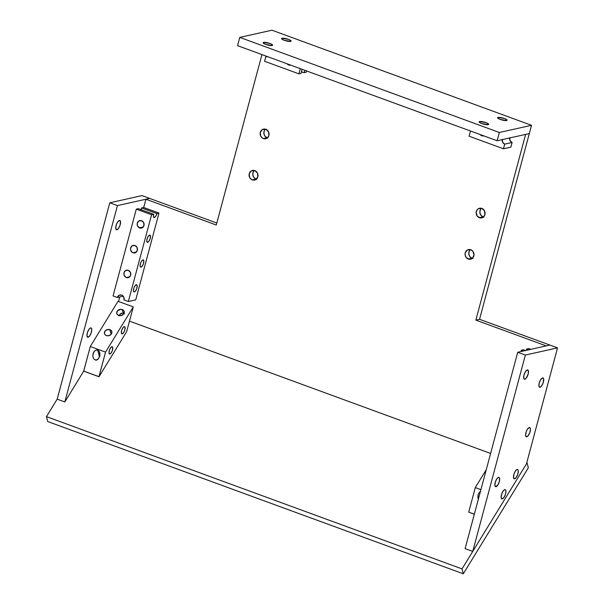 <?xml version="1.0" encoding="UTF-8"?>
<svg xmlns="http://www.w3.org/2000/svg" width="604" height="604" viewBox="0 0 604 604"><rect width="100%" height="100%" fill="white"/><g stroke="black" fill="none" stroke-linecap="round" stroke-linejoin="round"><path stroke-width="0.91" d="M483.729 135.855A3.835 3.458 77.4 0 1 483.615 135.877A3.835 3.458 77.4 0 1 481.811 135.757L482.838 135.523L481.811 135.757L480.112 134.465M470.501 131.008L469.112 136.21L503.464 148.795L469.112 136.21L470.501 131.008M509.731 137.652L510.018 140.573L512.101 142.499L510.856 147.142L503.464 148.795L504.71 144.145L502.634 142.219L502.339 139.305M483.827 135.825L481.811 135.757A3.835 3.458 77.4 0 1 480.18 134.549M509.655 137.961A3.835 3.458 -102.6 0 0 512.101 142.499L504.71 144.145L503.464 148.795L510.856 147.142L512.101 142.499L504.71 144.145A3.835 3.458 77.4 0 1 502.271 139.615M290.63 65.096A3.835 3.458 77.4 0 1 290.516 65.126A3.835 3.458 77.4 0 1 288.704 64.998L289.739 64.771L288.704 64.998L287.013 63.714M304.227 72.661A3.835 0.831 15 0 0 301.388 71.899L304.227 72.661L306.303 72.201L304.227 72.661L304.854 70.313L304.227 72.661M300.988 73.386L302.083 69.294L300.988 73.386L298.912 73.847L300.988 73.386M300.309 68.645L298.912 73.847L300.309 68.645M267.821 56.678L265.805 56.61L264.56 61.261L298.912 73.847L264.56 61.261L265.805 56.61L266.832 56.383L265.805 56.61A3.835 3.458 77.4 0 0 267.61 56.738L267.61 56.738A3.835 3.458 77.4 0 0 267.723 56.708M290.728 65.073L288.704 64.998A3.835 3.458 77.4 0 1 287.081 63.797M306.636 70.962L306.303 72.201L306.636 70.962M526.19 350.365A3.835 1.434 110.1 0 0 526.65 349.029L528.742 349.799L526.65 349.029L528.726 348.568L530.818 349.331L528.726 348.568L526.65 349.029L526.152 350.441M523.426 350.984L521.343 350.222L520.988 351.528L521.343 350.222L523.419 349.754L525.51 350.524L523.419 349.754L521.343 350.222L523.426 350.984M147.67 242.332A3.835 1.434 -69.9 0 1 147.316 242.317A3.835 1.434 -69.9 0 1 147.142 238.648A3.835 1.434 -69.9 0 1 149.603 235.099L150.464 235.9L150.034 239.063L148.727 241.517L147.368 242.332L146.757 241.026L147.24 238.361L148.176 236.413L149.603 235.099A3.835 1.434 -69.9 0 1 149.958 235.115A3.835 1.434 -69.9 0 1 150.124 238.776A3.835 1.434 -69.9 0 1 147.67 242.332L147.036 242.098L147.67 242.332M141.026 267.127A3.835 1.434 -69.9 0 1 140.672 267.111A3.835 1.434 -69.9 0 1 140.498 263.442A3.835 1.434 -69.9 0 1 142.959 259.894L143.82 260.702L143.39 263.865L142.083 266.319L140.724 267.127L140.113 265.82L140.596 263.163L141.532 261.207L142.959 259.894A3.835 1.434 -69.9 0 1 143.314 259.909A3.835 1.434 -69.9 0 1 143.48 263.578A3.835 1.434 -69.9 0 1 141.026 267.127L140.392 266.9L141.026 267.127M134.375 291.928A3.835 1.434 -69.9 0 1 134.028 291.913A3.835 1.434 -69.9 0 1 133.854 288.244A3.835 1.434 -69.9 0 1 136.315 284.695L137.176 285.496L136.746 288.659L135.439 291.12L134.08 291.928L133.461 290.622L133.952 287.957L134.888 286.009L136.315 284.695A3.835 1.434 -69.9 0 1 136.67 284.711A3.835 1.434 -69.9 0 1 136.836 288.38A3.835 1.434 -69.9 0 1 134.375 291.928L133.748 291.694L134.375 291.928M141.011 209.641A3.835 1.434 110.1 0 0 141.63 207.957L156.897 213.552A3.835 1.434 -69.9 0 1 154.314 217.531L153.454 216.73L153.665 214.277L138.399 208.682L136.315 209.143L151.589 214.737L153.665 214.277L151.589 214.737L128.327 301.532L135.719 299.886L158.973 213.091L135.719 299.886L128.327 301.532L151.589 214.737L136.315 209.143L138.399 208.682L153.665 214.277A3.835 1.434 -69.9 0 0 153.96 217.516A3.835 1.434 -69.9 0 0 154.314 217.531L155.741 216.217L156.897 213.552L158.973 213.091L156.897 213.552L141.63 207.957L143.707 207.497L158.973 213.091L143.707 207.497L141.63 207.957L140.815 210.026M126.372 277.553L129.754 276.798L126.372 277.553L125.738 277.244L124.024 274.933L124.001 272.714L125.662 270.517L128.312 270.32A3.835 3.458 77.4 0 1 130.819 274.186A3.835 3.458 77.4 0 1 128.176 277.681A3.835 3.458 77.4 0 1 126.372 277.553A3.835 3.458 77.4 0 1 123.865 273.695A3.835 3.458 77.4 0 1 126.508 270.199A3.835 3.458 77.4 0 1 128.312 270.32L130.388 272.245L130.683 275.16L129.014 277.364L126.372 277.553M133.016 252.759L136.398 252.004L133.016 252.759L132.382 252.449L130.668 250.132L130.645 247.919L132.306 245.715L134.956 245.526A3.835 3.458 77.4 0 1 137.463 249.384A3.835 3.458 77.4 0 1 134.82 252.88A3.835 3.458 77.4 0 1 133.016 252.759A3.835 3.458 77.4 0 1 130.509 248.893A3.835 3.458 77.4 0 1 133.152 245.398A3.835 3.458 77.4 0 1 134.956 245.526L137.032 247.451L137.327 250.366L135.666 252.563L133.016 252.759M139.66 227.957L143.05 227.202L139.026 227.648L137.312 225.33L137.289 223.118L138.958 220.921L141.6 220.724A3.835 3.458 77.4 0 1 144.107 224.582A3.835 3.458 77.4 0 1 141.464 228.086A3.835 3.458 77.4 0 1 139.66 227.957A3.835 3.458 77.4 0 1 137.153 224.099A3.835 3.458 77.4 0 1 139.796 220.596A3.835 3.458 77.4 0 1 141.6 220.724L143.677 222.649L143.971 225.564L142.31 227.761L139.66 227.957M117.357 297.515A3.835 3.458 77.4 0 1 119.864 294.994A3.835 3.458 77.4 0 1 121.668 295.122L123.745 297.047L124.039 299.962L128.327 301.532L124.039 299.962A3.835 3.458 77.4 0 0 121.668 295.122L119.018 295.318L117.357 297.515L123.201 296.209L117.357 297.515L113.061 295.937L136.315 209.143L113.061 295.937L117.357 297.515M474.336 514.185L468.719 512.132L474.314 514.261L468.719 512.132L475.295 487.587L486.243 469.746L475.295 487.587L480.912 489.648L475.295 487.587L468.719 512.132L474.336 514.185M478.353 499.183L478.066 494.835L478.821 493.068L480.429 491.445M478.474 499.417L477.907 497.734L478.066 494.835L478.821 493.068L480.633 491.339M478.126 498.625L477.907 497.734M109.951 329.686A3.835 3.133 165.5 0 1 111.861 331.656A3.835 3.133 165.5 0 1 110.426 334.963A3.835 3.133 165.5 0 1 106.349 335.552L104.794 334.382L104.371 333.234L105.224 330.849L107.791 329.497L111.091 330.38L111.929 332.011L111.076 334.389L108.509 335.741L106.349 335.552A3.835 3.133 165.5 0 1 104.439 333.582A3.835 3.133 165.5 0 1 105.874 330.275A3.835 3.133 165.5 0 1 109.951 329.686L111.151 334.306L109.951 329.686M122.257 333.876A3.835 1.434 -69.9 0 1 121.91 333.861A3.835 1.434 -69.9 0 1 121.736 330.192A3.835 1.434 -69.9 0 1 124.198 326.643L125.058 327.451L124.628 330.614L123.322 333.068L121.963 333.876L121.344 332.57L121.834 329.912L123.133 327.451L124.198 326.643A3.835 1.434 -69.9 0 1 124.545 326.658A3.835 1.434 -69.9 0 1 124.718 330.328A3.835 1.434 -69.9 0 1 122.257 333.876L121.63 333.65L122.257 333.876M109.913 353.997A3.835 1.434 -69.9 0 1 109.566 353.982A3.835 1.434 -69.9 0 1 109.392 350.312A3.835 1.434 -69.9 0 1 111.853 346.764L112.714 347.564L112.284 350.728L110.977 353.189L109.618 353.997L108.999 352.691L109.49 350.026L110.426 348.078L111.853 346.764A3.835 1.434 -69.9 0 1 112.201 346.779A3.835 1.434 -69.9 0 1 112.374 350.448A3.835 1.434 -69.9 0 1 109.913 353.997L109.286 353.763L109.913 353.997M96.466 359.939L95.085 359.841L93.907 359.002L92.888 356.662L92.857 354.729L94.337 351.264L96.315 350.026L97.689 350.124L98.867 350.962L99.887 353.302L99.728 356.209L98.444 358.701L96.466 359.939L95.085 359.841L93.907 359.002L92.888 356.662L93.046 353.755L93.801 351.996L94.949 350.682L97.01 349.98L97.689 350.124L99.471 356.987L97.689 350.124L99.328 351.626L99.917 355.235L98.444 358.701L96.466 359.939M124.401 313.989L123.224 313.151L122.295 309.565A3.835 3.133 165.5 0 1 124.205 311.536A3.835 3.133 165.5 0 1 122.771 314.843A3.835 3.133 165.5 0 1 118.694 315.439L117.138 314.261L116.715 313.114L117.569 310.728L120.876 309.323L123.435 310.26L124.273 311.891L123.42 314.276L120.853 315.62L118.694 315.439A3.835 3.133 165.5 0 1 116.783 313.468A3.835 3.133 165.5 0 1 118.218 310.154A3.835 3.133 165.5 0 1 122.295 309.565L123.224 313.151L120.483 313.71L118.897 315.862L121.147 313.287L123.224 313.151L124.401 313.989M90.275 346.515L118.014 301.298L90.275 346.515L105.541 352.109L133.288 306.892L118.014 301.298L133.288 306.892L105.541 352.109L98.988 376.745L126.644 331.664L133.288 306.892L126.644 331.664L98.988 376.745L83.722 371.15L90.275 346.515L83.699 371.052L98.988 376.745L83.722 371.15L98.965 376.647L105.541 352.109L90.275 346.515M97.991 359.425L95.953 360.294M97.448 359.546A3.835 3.133 -14.5 0 0 96.519 359.924M99.668 352.411L99.887 353.302M93.107 357.553L92.888 356.662M540.044 387.232A4.93 1.842 -69.9 0 1 539.599 387.217A4.93 1.842 -69.9 0 1 539.372 382.498A4.93 1.842 -69.9 0 1 542.535 377.93L540.701 379.622L539.213 383.049L538.942 386.198L539.666 387.232L541.411 386.19L543.087 383.034L543.645 378.965L542.535 377.93A4.93 1.842 -69.9 0 1 542.988 377.953A4.93 1.842 -69.9 0 1 543.207 382.672A4.93 1.842 -69.9 0 1 540.044 387.232L539.236 386.938L540.044 387.232M526.756 436.828A4.93 1.842 -69.9 0 1 526.303 436.813A4.93 1.842 -69.9 0 1 526.084 432.094A4.93 1.842 -69.9 0 1 529.247 427.534L527.413 429.218L526.205 431.732L525.586 435.152L526.378 436.828L528.123 435.786L529.799 432.63L530.425 429.21L529.95 427.707L529.247 427.534A4.93 1.842 -69.9 0 1 529.7 427.549A4.93 1.842 -69.9 0 1 529.919 432.268A4.93 1.842 -69.9 0 1 526.756 436.828L525.948 436.533L526.756 436.828M514.638 478.783A4.93 1.842 -69.9 0 1 514.185 478.761A4.93 1.842 -69.9 0 1 513.966 474.042A4.93 1.842 -69.9 0 1 517.13 469.482L515.763 470.524L514.087 473.679L513.468 477.1L514.253 478.783L516.005 477.741L517.681 474.585L518.308 471.165L517.832 469.655L517.13 469.482A4.93 1.842 -69.9 0 1 517.583 469.504A4.93 1.842 -69.9 0 1 517.802 474.216A4.93 1.842 -69.9 0 1 514.638 478.783L513.83 478.481L514.638 478.783M502.294 498.896A4.93 1.842 -69.9 0 1 501.841 498.881A4.93 1.842 -69.9 0 1 501.622 494.163A4.93 1.842 -69.9 0 1 504.785 489.602L503.419 490.644L501.743 493.8L501.124 497.22L501.909 498.904L503.661 497.855L505.337 494.699L505.963 491.279L505.488 489.776L504.785 489.602A4.93 1.842 -69.9 0 1 505.238 489.618A4.93 1.842 -69.9 0 1 505.457 494.336A4.93 1.842 -69.9 0 1 502.294 498.896L501.486 498.602L502.294 498.896M524.831 379.229A4.93 1.842 -69.9 0 1 524.378 379.206A4.93 1.842 -69.9 0 1 524.159 374.495A4.93 1.842 -69.9 0 1 527.322 369.927L525.488 371.619L523.993 375.046L523.721 378.195L524.446 379.229L526.19 378.187L528.153 374.118L528.424 370.962L527.322 369.927A4.93 1.842 -69.9 0 1 527.768 369.95A4.93 1.842 -69.9 0 1 527.987 374.661A4.93 1.842 -69.9 0 1 524.831 379.229L524.023 378.934L524.831 379.229M496.035 486.688A4.93 1.842 -69.9 0 1 495.582 486.665A4.93 1.842 -69.9 0 1 495.363 481.954A4.93 1.842 -69.9 0 1 498.526 477.386L497.16 478.428L495.484 481.584L494.857 485.012L495.65 486.688L497.87 484.997L499.357 481.577L499.629 478.421L498.526 477.386A4.93 1.842 -69.9 0 1 498.972 477.409A4.93 1.842 -69.9 0 1 499.198 482.128A4.93 1.842 -69.9 0 1 496.035 486.688L495.227 486.394L496.035 486.688M549.904 345.073L557.537 347.866L525.359 355.054L517.726 352.26L549.904 345.073L479.546 319.289L531.52 125.307L499.342 132.495L497.13 140.762L529.308 133.575L497.13 140.762L237.553 45.655L239.773 37.388L499.342 132.495L531.52 125.307L271.951 30.2L239.773 37.388L271.951 30.2L531.52 125.307L529.308 133.575L525.616 134.398L529.308 133.575L479.546 319.289L475.854 320.12L525.616 134.398L475.854 320.12L479.546 319.289L549.904 345.073L546.212 345.896L475.854 320.12L546.212 345.896L549.904 345.073L557.537 347.866L526.454 463.88L557.537 347.866L525.359 355.054L472.743 551.422L465.11 548.628L517.726 352.26L525.359 355.054L472.743 551.422L526.454 463.88L472.743 551.422L465.11 548.628L517.726 352.26L549.904 345.073M263.586 42.386L263.374 43.171L263.118 42.68A4.93 1.065 -165 0 1 263.586 42.386L269.958 43.496L272.389 44.741L272.178 45.526A4.93 1.065 -165 0 1 266.681 44.719A4.93 1.065 -165 0 1 263.118 42.68L263.586 42.386A4.93 1.065 -165 0 1 269.082 43.194A4.93 1.065 -165 0 1 272.646 45.232A4.93 1.065 -165 0 1 272.178 45.526L265.805 44.417L263.374 43.171L263.586 42.386M479.591 121.525L479.38 122.318L479.123 121.827A4.93 1.065 -165 0 1 479.591 121.525L485.963 122.635L488.387 123.888L488.175 124.673A4.93 1.065 -165 0 1 482.679 123.865A4.93 1.065 -165 0 1 479.123 121.827L479.591 121.525A4.93 1.065 -165 0 1 485.08 122.34A4.93 1.065 -165 0 1 488.644 124.379A4.93 1.065 -165 0 1 488.175 124.673L481.803 123.563L479.38 122.318L479.591 121.525M282.053 38.256L281.841 39.049L281.585 38.558A4.93 1.065 -165 0 1 282.053 38.256L288.425 39.366L290.856 40.619L290.645 41.404A4.93 1.065 -165 0 1 285.148 40.596A4.93 1.065 -165 0 1 281.585 38.558L282.053 38.256A4.93 1.065 -165 0 1 287.549 39.071A4.93 1.065 -165 0 1 291.113 41.11A4.93 1.065 -165 0 1 290.645 41.404L284.273 40.294L281.841 39.049L282.053 38.256M498.058 117.403L497.847 118.188L497.59 117.697A4.93 1.065 -165 0 1 498.058 117.403L504.431 118.512L506.854 119.758L506.643 120.551A4.93 1.065 -165 0 1 501.154 119.735A4.93 1.065 -165 0 1 497.59 117.697L498.058 117.403A4.93 1.065 -165 0 1 503.555 118.21A4.93 1.065 -165 0 1 507.111 120.249A4.93 1.065 -165 0 1 506.643 120.551L500.271 119.441L497.847 118.188L498.058 117.403M497.13 140.762L237.553 45.655L239.773 37.388L499.342 132.495L497.13 140.762M527.073 462.875L528.341 467.775L463.291 573.8L462.022 568.9L527.073 462.875L528.341 467.775L463.291 573.8L47.731 421.539L463.291 573.8L462.022 568.9L46.463 416.632L462.022 568.9L527.073 462.875M57.184 399.161L46.463 416.632L47.731 421.539L46.463 416.632L57.184 399.161L64.817 401.962L83.722 371.15L64.817 401.962L57.184 399.161L109.8 202.793L141.978 195.605L149.618 198.406L145.919 199.229L143.707 207.497L145.919 199.229L149.618 198.406L216.813 223.027L149.618 198.406L117.433 205.594L109.8 202.793L117.433 205.594L64.817 401.962L117.433 205.594L149.618 198.406L141.978 195.605L109.8 202.793L57.184 399.161M256.843 179.29L252.291 179.901A4.93 4.447 77.4 0 1 249.067 174.933A4.93 4.447 77.4 0 1 252.464 170.441A4.93 4.447 77.4 0 1 254.782 170.6L257.455 173.076L257.832 176.821L255.696 179.652L253.151 180.12L251.475 179.501L249.618 177.425L249.241 173.673L251.377 170.849L254.782 170.6A4.93 4.447 77.4 0 1 258.006 175.56A4.93 4.447 77.4 0 1 254.609 180.06A4.93 4.447 77.4 0 1 252.291 179.901L255.983 179.071A4.93 4.447 -102.6 0 0 256.353 179.192M267.919 137.961L263.367 138.565A4.93 4.447 77.4 0 1 260.143 133.605A4.93 4.447 77.4 0 1 263.533 129.105A4.93 4.447 77.4 0 1 265.858 129.271L268.531 131.74L268.908 135.492L267.489 137.81L264.227 138.784L262.551 138.173L260.694 136.096L260.316 132.344L262.453 129.52L265.858 129.271A4.93 4.447 77.4 0 1 269.082 134.231A4.93 4.447 77.4 0 1 265.684 138.731A4.93 4.447 77.4 0 1 263.367 138.565L267.059 137.742A4.93 4.447 -102.6 0 0 267.429 137.863M472.849 258.437L468.296 259.041A4.93 4.447 77.4 0 1 465.065 254.08A4.93 4.447 77.4 0 1 468.462 249.58A4.93 4.447 77.4 0 1 470.788 249.746L472.962 251.4L473.997 255.031L472.419 258.286L469.157 259.259L466.114 257.387L465.095 254.722L465.246 252.819L467.383 249.996L470.788 249.746A4.93 4.447 77.4 0 1 474.012 254.707A4.93 4.447 77.4 0 1 470.614 259.207A4.93 4.447 77.4 0 1 468.296 259.041L471.988 258.218A4.93 4.447 -102.6 0 0 472.358 258.338M483.925 217.108L479.365 217.712A4.93 4.447 77.4 0 1 476.141 212.751A4.93 4.447 77.4 0 1 479.538 208.252A4.93 4.447 77.4 0 1 481.856 208.41L484.529 210.887L484.906 214.639L483.494 216.957L480.233 217.931L477.19 216.058L476.156 212.427L477.122 209.83L478.459 208.659L481.856 208.41A4.93 4.447 77.4 0 1 485.087 213.378A4.93 4.447 77.4 0 1 481.69 217.878A4.93 4.447 77.4 0 1 479.365 217.712L483.064 216.889A4.93 4.447 -102.6 0 0 483.434 217.002M255.983 179.071L253.808 177.417L252.789 174.752L253.265 171.974L254.412 170.479A4.93 4.447 -102.6 0 0 252.849 175.19A4.93 4.447 -102.6 0 0 255.983 179.071M267.059 137.742L264.884 136.089L263.857 133.416L264.333 130.645L265.488 129.15A4.93 4.447 -102.6 0 0 263.925 133.854A4.93 4.447 -102.6 0 0 267.059 137.742M471.988 258.218L469.814 256.564L468.787 253.891L469.263 251.121L470.41 249.626A4.93 4.447 -102.6 0 0 468.847 254.329A4.93 4.447 -102.6 0 0 471.988 258.218M483.064 216.889L480.882 215.228L479.863 212.563L480.339 209.784L481.486 208.297A4.93 4.447 -102.6 0 0 479.923 213.001A4.93 4.447 -102.6 0 0 483.064 216.889M129.467 321.132L490.607 453.453L129.467 321.132M261.947 54.587L216.277 225.013L145.919 199.229L216.277 225.013L261.947 54.587M119.728 296.987L118.52 301.487L119.728 296.987M116.904 229.762A4.93 1.842 -69.9 0 1 116.451 229.746A4.93 1.842 -69.9 0 1 116.232 225.028A4.93 1.842 -69.9 0 1 119.396 220.468L117.561 222.151L116.353 224.665L115.726 228.086L116.519 229.769L118.271 228.72L119.947 225.564L120.498 221.502L119.396 220.468A4.93 1.842 -69.9 0 1 119.849 220.483A4.93 1.842 -69.9 0 1 120.068 225.201A4.93 1.842 -69.9 0 1 116.904 229.762L116.096 229.467L116.904 229.762M88.109 337.221A4.93 1.842 -69.9 0 1 87.655 337.206A4.93 1.842 -69.9 0 1 87.437 332.487A4.93 1.842 -69.9 0 1 90.6 327.927L89.233 328.969L87.557 332.125L86.938 335.545L87.731 337.228L89.475 336.186L91.151 333.031L91.778 329.603L91.302 328.1L90.6 327.927A4.93 1.842 -69.9 0 1 91.053 327.942A4.93 1.842 -69.9 0 1 91.272 332.661A4.93 1.842 -69.9 0 1 88.109 337.221L87.301 336.926L88.109 337.221"/></g></svg>
